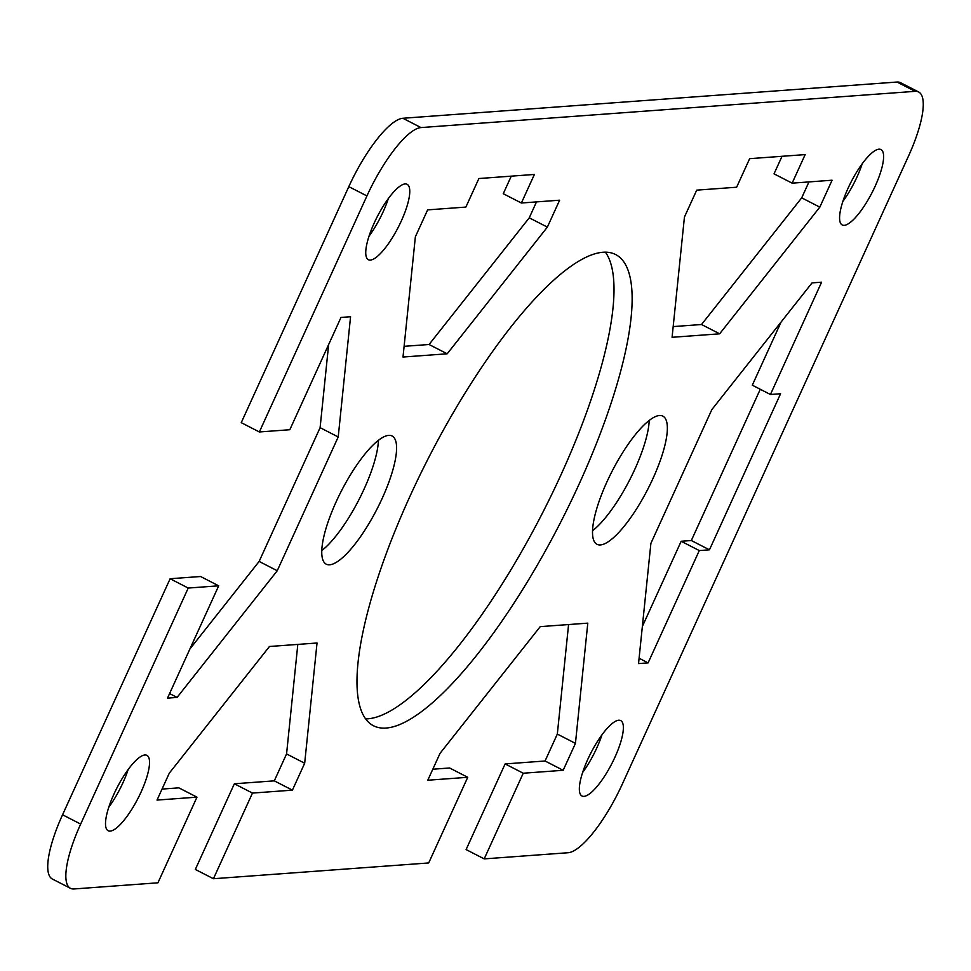 <?xml version="1.0" encoding="UTF-8"?>
<svg xmlns="http://www.w3.org/2000/svg" width="971" height="971" viewBox="0 0 971 971"><rect width="100%" height="100%" fill="white"/><g stroke="black" fill="none" stroke-linecap="round" stroke-linejoin="round"><path stroke-width="1.46" d="M447.194 353.796L403.001 357.037L415.37 236.79L427.628 209.882L465.874 207.078L478.885 178.53L534.39 174.452L521.378 203.012L559.624 200.196L547.365 227.117L447.194 353.796L429.085 344.499L529.256 217.82L536.502 201.895M404.106 346.319L429.085 344.499M521.378 203.012L503.269 193.702L511.268 176.152M529.256 217.82L547.365 227.117M169.585 693.561L177.074 697.421L167.51 698.125L218.693 585.816L188.228 588.05L170.119 578.74L200.572 576.507L218.693 585.816M259.354 431.961L366.929 195.936A74.172 20.573 -62.8 0 1 420.977 127.577L915.119 91.335A74.172 20.573 -62.8 0 1 918.639 91.978L900.53 82.681A74.172 20.573 117.2 0 0 897.01 82.037L402.868 118.268A74.172 20.573 117.2 0 0 348.807 186.638L241.245 422.664L259.354 431.961L289.819 429.728L341.003 317.432L350.567 316.728L338.211 436.962L277.245 570.742L177.074 697.421M189.891 649.016L259.136 561.432L320.102 427.665L328.647 344.535M320.102 427.665L338.211 436.962M259.136 561.432L277.245 570.742M162.036 789.083L178.858 787.845L196.967 797.155L157.023 800.08L169.294 773.159L269.465 646.492L317.031 642.996L304.676 763.242L292.405 790.151L252.472 793.076L213.438 878.731L428.697 862.952L467.731 777.298L427.786 780.223L440.057 753.314L540.228 626.635L587.795 623.139L575.439 743.385L563.168 770.294L523.235 773.219L484.201 858.886L466.092 849.576L505.126 763.922L545.059 760.997L557.33 734.076L568.581 624.547M432.799 769.226L449.622 767.988L467.731 777.298M213.438 878.731L195.329 869.433L234.363 783.779L274.295 780.854L286.566 753.933L297.818 644.404M170.119 578.74L62.557 814.778A74.172 20.573 117.2 0 0 52.361 879.022L70.47 888.319A74.172 20.573 -62.8 0 1 80.666 824.076L188.228 588.05M369.029 236.196A42.384 11.749 117.2 0 0 388.376 198.509M321.789 550.581A72.048 19.978 117.2 0 0 378.447 440.276M108.788 807.241A42.384 11.749 117.2 0 0 128.148 769.554M365.642 718.868A264.901 73.456 117.2 0 0 561.056 474.649A264.901 73.456 117.2 0 0 605.358 252.132M842.852 201.446A42.384 11.749 117.2 0 0 862.212 163.759M582.624 772.491A42.384 11.749 117.2 0 0 596.777 747.998A42.384 11.749 117.2 0 0 601.971 734.804M673.182 326.596L701.535 324.508L801.706 197.841L808.964 181.917M792.142 183.155L832.086 180.218L819.815 207.139L719.645 333.818L672.078 337.301L684.434 217.067L696.705 190.146L736.637 187.221L749.648 158.674L805.153 154.595L792.142 183.155L774.033 173.845L782.031 156.295M592.553 530.724A72.048 19.978 117.2 0 0 634.84 469.236A72.048 19.978 117.2 0 0 649.211 420.419M642.353 626.465L681.181 541.272L691.34 540.519L760.269 389.274M770.428 394.493L780.575 393.74L709.449 549.829L699.29 550.569L648.106 662.877L638.542 663.581L650.898 543.335L711.864 409.568L812.035 282.889L821.6 282.185L770.428 394.493L752.307 385.184L781.109 321.984M286.566 753.933L304.676 763.242M274.295 780.854L292.405 790.151M234.363 783.779L252.472 793.076M70.47 888.319A74.172 20.573 -62.8 0 0 73.99 888.963L157.933 882.809L196.967 797.155M370.412 260.07A42.384 11.749 -62.8 0 1 368.397 259.706A42.384 11.749 -62.8 0 1 375.716 219.81A42.384 11.749 -62.8 0 1 405.101 183.932A42.384 11.749 -62.8 0 1 407.116 184.308A42.384 11.749 -62.8 0 1 399.797 224.204A42.384 11.749 -62.8 0 1 370.412 260.07M382.186 498.39A72.048 19.978 -62.8 0 1 326.256 564.175A72.048 19.978 -62.8 0 1 336.16 501.764A72.048 19.978 -62.8 0 1 392.09 435.991A72.048 19.978 -62.8 0 1 382.186 498.39M141.062 792.057A42.384 11.749 -62.8 0 1 108.157 830.751A42.384 11.749 -62.8 0 1 113.983 794.035A42.384 11.749 -62.8 0 1 146.888 755.341A42.384 11.749 -62.8 0 1 141.062 792.057M918.639 91.978A74.172 20.573 -62.8 0 1 908.443 156.222L622.193 784.362A74.172 20.573 -62.8 0 1 568.132 852.732L484.201 858.886M409.944 496.351A264.901 73.456 -62.8 0 1 615.565 254.511A264.901 73.456 -62.8 0 1 559.915 523.685A264.901 73.456 -62.8 0 1 373.544 725.786A264.901 73.456 -62.8 0 1 409.944 496.351M844.248 225.333A42.384 11.749 -62.8 0 1 842.221 224.956A42.384 11.749 -62.8 0 1 851.154 181.856A42.384 11.749 -62.8 0 1 880.976 149.558A42.384 11.749 -62.8 0 1 873.621 189.479A42.384 11.749 -62.8 0 1 844.248 225.333M587.819 759.286A42.384 11.749 -62.8 0 1 620.712 720.591A42.384 11.749 -62.8 0 1 611.815 763.667A42.384 11.749 -62.8 0 1 581.993 796.002A42.384 11.749 -62.8 0 1 587.819 759.286M606.924 481.907A72.048 19.978 -62.8 0 1 662.853 416.134A72.048 19.978 -62.8 0 1 647.718 489.348A72.048 19.978 -62.8 0 1 597.019 544.318A72.048 19.978 -62.8 0 1 606.924 481.907M701.535 324.508L719.645 333.818M801.706 197.841L819.815 207.139M691.34 540.519L709.449 549.829M681.181 541.272L699.29 550.569M639.088 658.241L648.106 662.877M557.33 734.076L575.439 743.385M545.059 760.997L563.168 770.294M505.126 763.922L523.235 773.219M348.807 186.638L366.929 195.936M420.977 127.577L402.868 118.268M897.01 82.037L915.119 91.335M80.666 824.076L62.557 814.778"/></g></svg>
